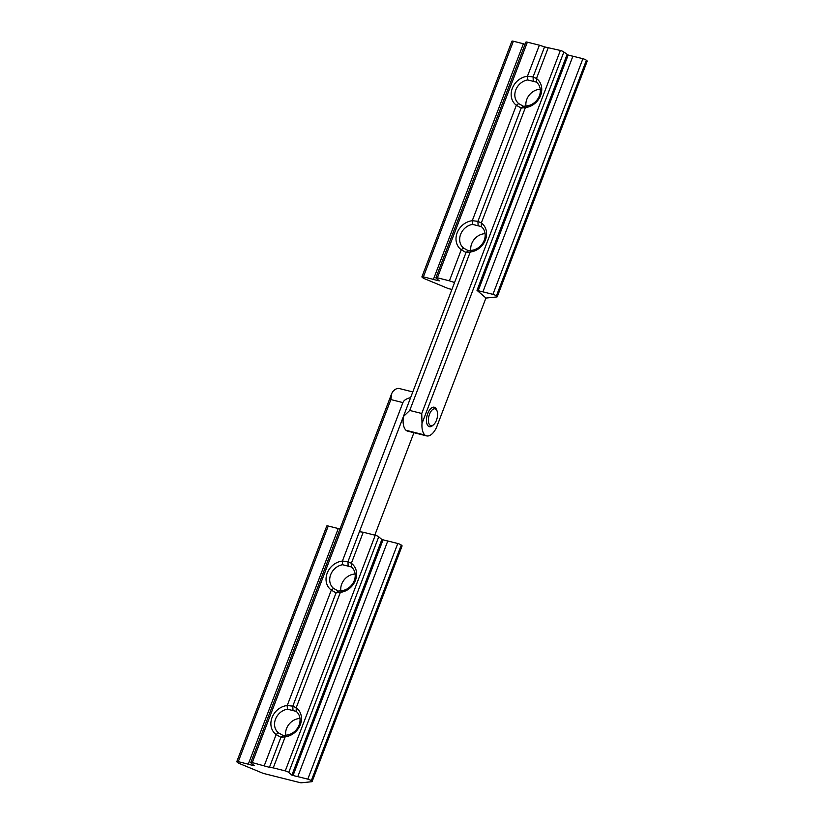 <?xml version="1.0" encoding="UTF-8"?>
<svg xmlns="http://www.w3.org/2000/svg" width="824" height="824" viewBox="0 0 824 824"><rect width="100%" height="100%" fill="white"/><g stroke="black" fill="none" stroke-linecap="round" stroke-linejoin="round"><path stroke-width="1.24" d="M470.813 250.64A13.936 11.804 130.6 0 1 471.658 243.791A13.936 11.804 130.6 0 1 485.079 233.676M426.544 435.875A16.717 8.178 104.1 0 0 436.473 427.532L485.944 298A2.791 0.577 -159.1 0 0 486.407 298.01L496.954 296.928A2.791 0.577 -159.1 0 0 497.222 296.805A2.791 0.577 -159.1 0 0 496.985 296.403L496.409 295.909A2.791 0.577 -159.1 0 0 492.927 294.353L482.905 291.84A14.07 2.905 20.9 0 1 478.198 290.656L568.179 55.012L563.853 52.015L422.001 423.484A16.717 8.178 104.1 0 0 424.896 435.041A16.717 8.178 104.1 0 0 426.544 435.875L407.695 431.137A16.717 8.178 -75.9 0 1 406.047 430.293A16.717 8.178 -75.9 0 1 403.379 416.573L409.724 410.465L470.226 252.031L466.024 252.515L461.203 249.672L463.541 248.065L468.362 250.754L472.265 250.249A13.936 11.804 -49.4 0 0 484.213 240.289A13.936 11.804 -49.4 0 0 481.484 226.734A13.936 11.804 -49.4 0 0 481.309 226.59L472.585 224.396A13.936 11.804 -49.4 0 0 460.637 234.356A13.936 11.804 -49.4 0 0 463.366 247.911A13.936 11.804 -49.4 0 0 463.541 248.065M461.203 249.672A16.717 14.173 130.6 0 1 457.155 232.811A16.717 14.173 130.6 0 1 472.245 220.75L516.36 105.235L518.698 103.618L523.518 106.306L527.422 105.812A13.936 11.804 -49.4 0 0 539.37 95.841A13.936 11.804 -49.4 0 0 536.64 82.297A13.936 11.804 -49.4 0 0 536.465 82.142L527.741 79.949A13.936 11.804 -49.4 0 0 515.793 89.919A13.936 11.804 -49.4 0 0 518.523 103.464A13.936 11.804 -49.4 0 0 518.698 103.618M525.97 106.193A13.936 11.804 130.6 0 1 526.814 99.344A13.936 11.804 130.6 0 1 540.245 89.239M516.36 105.235A16.717 14.173 130.6 0 1 512.312 88.364A16.717 14.173 130.6 0 1 527.411 76.302L539.39 45.186L527.37 42.168L437.389 277.812A2.791 0.577 -159.1 0 0 435.906 277.781A2.791 0.577 -159.1 0 0 436.154 278.182L439.305 280.881L438.121 280.582L438.327 280.047M472.368 220.698L477.92 221.357L521.18 108.078L516.432 105.328M527.535 76.251L533.077 76.91L544.54 46.896L539.39 45.186M403.379 416.573L466.024 252.515L468.362 250.754M478.095 225.271L477.92 221.357L481.329 222.944L525.382 107.584L521.18 108.078L523.518 106.306M492.927 294.353L582.908 58.71L572.896 56.197A14.07 2.905 20.9 0 1 568.179 55.012M482.905 291.84L572.896 56.197M478.198 290.656L477.014 290.357L567.005 54.714M454.56 282.539L449.41 280.84L461.265 249.775M449.41 280.84L437.389 277.812M438.121 280.582A14.07 2.905 20.9 0 1 433.403 279.398L523.394 43.754L513.373 41.231L423.392 276.874A2.791 0.577 -159.1 0 0 421.909 276.843A2.791 0.577 -159.1 0 0 422.156 277.245L422.733 277.739A2.791 0.577 -159.1 0 0 424.535 278.728L447.422 288.215A2.791 0.577 -159.1 0 0 449.101 288.771L451.913 289.482M525.084 44.239A14.07 2.905 20.9 0 1 523.394 43.754M433.403 279.398L423.392 276.874M496.985 296.403L586.966 60.76L586.389 60.265L496.409 295.909M485.944 298L477.014 290.357M422.001 423.484L421.744 413.483L560.371 50.46L544.54 46.896M533.252 80.834L533.077 76.91L536.486 78.507L548.351 47.442M536.486 78.507L536.558 78.599A16.717 14.173 130.6 0 1 540.596 95.471A16.717 14.173 130.6 0 1 525.506 107.532L525.382 107.584M481.329 222.944L481.401 223.047A16.717 14.173 130.6 0 1 485.439 239.918A16.717 14.173 130.6 0 1 470.349 251.979L470.226 252.031M560.371 50.46A2.791 0.577 20.9 0 1 563.853 52.015M582.908 58.71A2.791 0.577 20.9 0 1 586.389 60.265M586.966 60.76A2.791 0.577 20.9 0 1 587.213 61.161L497.222 296.805M421.909 276.843L511.9 41.2A2.791 0.577 20.9 0 1 513.373 41.231M435.906 277.781L525.887 42.137A2.791 0.577 20.9 0 1 527.37 42.168M536.465 82.142L536.558 78.599M525.506 107.532L527.422 105.812M527.741 79.949L527.411 76.302M481.309 226.59L481.401 223.047M470.349 251.979L472.265 250.249M472.585 224.396L472.245 220.75M424.896 435.041L406.047 430.293M428.614 417.5A8.642 4.223 104.1 0 0 433.537 424.762A8.642 4.223 104.1 0 0 437.359 416.985A8.642 4.223 104.1 0 0 437.029 410.888A8.642 4.223 104.1 0 0 432.569 409.61A8.642 4.223 104.1 0 0 428.614 417.5M433.537 424.762L432.456 425.678A10.032 4.913 -75.9 0 1 426.729 417.253A10.032 4.913 -75.9 0 1 431.333 408.086A10.032 4.913 -75.9 0 1 436.504 409.569L437.029 410.888M340.848 590.983A13.936 11.804 130.6 0 1 341.692 584.134A13.936 11.804 130.6 0 1 355.123 574.019M348.13 565.614L347.955 561.7L410.609 397.642C406.397 398.62 403.822 400.279 402.905 402.606L342.413 561.041L347.955 561.7L351.364 563.286L351.343 566.933L342.619 564.739A13.936 11.804 -49.4 0 0 330.671 574.699A13.936 11.804 -49.4 0 0 333.401 588.254A13.936 11.804 -49.4 0 0 333.576 588.408L338.396 591.096L342.3 590.592A13.936 11.804 -49.4 0 0 354.248 580.632A13.936 11.804 -49.4 0 0 351.518 567.077A13.936 11.804 -49.4 0 0 351.343 566.933M351.436 563.389A16.717 14.173 130.6 0 1 355.474 580.261A16.717 14.173 130.6 0 1 340.384 592.322L296.207 707.734L296.177 711.37L287.463 709.186A13.936 11.804 -49.4 0 0 275.515 719.146A13.936 11.804 -49.4 0 0 278.244 732.701A13.936 11.804 -49.4 0 0 278.419 732.845L283.24 735.533L287.143 735.039A13.936 11.804 -49.4 0 0 299.091 725.069A13.936 11.804 -49.4 0 0 296.362 711.524A13.936 11.804 -49.4 0 0 296.177 711.37M285.691 735.43A13.936 11.804 130.6 0 1 286.536 728.571A13.936 11.804 130.6 0 1 299.957 718.466M296.269 707.837A16.717 14.173 130.6 0 1 300.317 724.708A16.717 14.173 130.6 0 1 285.228 736.759L273.238 767.875L285.269 770.893L375.25 535.25A2.791 0.577 20.9 0 1 378.731 536.805L381.873 539.504L291.892 775.147L293.076 775.446A14.07 2.905 -159.1 0 0 297.783 776.63L307.805 779.144L397.786 543.5A2.791 0.577 20.9 0 1 401.267 545.055L401.844 545.539A2.791 0.577 20.9 0 1 402.091 545.941L312.1 781.595A2.791 0.577 -159.1 0 0 311.863 781.193L401.844 545.539M340.261 592.374L336.058 592.858L292.798 706.147L296.207 707.734M285.104 736.811L280.902 737.305L269.438 767.329L273.238 767.875M338.396 591.096L336.058 592.858L331.299 590.118L287.246 705.488L292.798 706.147L292.973 710.061M328.251 526.021L238.27 761.664A2.791 0.577 -159.1 0 0 236.787 761.634L326.778 525.99A2.791 0.577 20.9 0 1 328.251 526.021L338.273 528.534L248.282 764.188A14.07 2.905 -159.1 0 0 252.999 765.372L254.183 765.661L251.032 762.972A2.791 0.577 -159.1 0 1 250.784 762.571A2.791 0.577 -159.1 0 1 252.268 762.602L269.438 767.329M238.27 761.664L248.282 764.188M253.205 764.827L252.999 765.372M338.273 528.534A14.07 2.905 -159.1 0 0 339.962 529.029M359.418 531.686L363.229 532.232L351.364 563.286M363.229 532.232L375.25 535.25M378.731 536.805L288.75 772.449L291.892 775.147M381.873 539.504L383.057 539.792L293.076 775.446M383.057 539.792A14.07 2.905 -159.1 0 0 387.774 540.977L297.783 776.63M387.774 540.977L397.786 543.5M401.267 545.055L311.287 780.699L311.863 781.193M312.1 781.595A2.791 0.577 -159.1 0 1 311.832 781.719L301.285 782.8A2.791 0.577 -159.1 0 1 300.08 782.635L263.979 773.561A2.791 0.577 -159.1 0 1 262.3 772.994L239.413 763.518A2.791 0.577 -159.1 0 1 237.611 762.519L237.034 762.035A2.791 0.577 -159.1 0 1 236.787 761.634M402.905 402.606L390.885 399.578L391.74 393.439L392.883 391.503A16.717 8.178 -75.9 0 1 399.352 388.547L412.793 391.925M283.24 735.533L280.902 737.305L276.143 734.565L264.288 765.62M276.143 734.565L276.081 734.462A16.717 14.173 130.6 0 1 272.033 717.591A16.717 14.173 130.6 0 1 287.123 705.54L287.246 705.488M331.299 590.118L331.238 590.015A16.717 14.173 130.6 0 1 327.19 573.154A16.717 14.173 130.6 0 1 342.29 561.092L342.413 561.041M374.807 535.136L413.926 432.703M311.287 780.699A2.791 0.577 -159.1 0 0 307.805 779.144M288.75 772.449A2.791 0.577 -159.1 0 0 285.269 770.893M278.419 732.845L276.081 734.462M287.123 705.54L287.463 709.186M287.143 735.039L285.228 736.759M333.576 588.408L331.238 590.015M342.29 561.092L342.619 564.739M342.3 590.592L340.384 592.322M409.724 410.465L421.744 413.483M390.885 399.578L252.268 762.602M391.74 393.439L250.784 762.571"/></g></svg>

